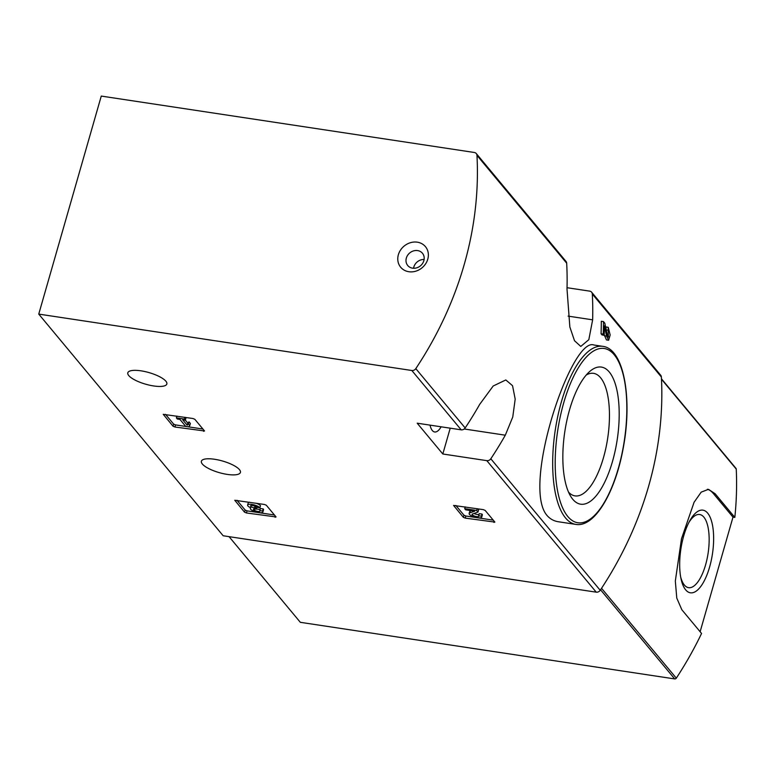 <?xml version="1.0" encoding="UTF-8"?>
<svg xmlns="http://www.w3.org/2000/svg" width="775" height="775" viewBox="0 0 775 775"><rect width="100%" height="100%" fill="white"/><g stroke="black" fill="none" stroke-linecap="round" stroke-linejoin="round"><path stroke-width="1.16" d="M204.552 430.987L174.917 427.006L173.048 426.231L163.244 414.325L192.946 418.51L194.825 419.294L204.552 430.987M442.816 453.995L486.816 460.65A3.827 3.352 -39.8 0 0 490.808 458.781A356.316 311.744 -39.8 0 0 505.31 435.192L512.759 417.018L515.191 399.125L512.546 385.698L505.823 379.953L493.2 385.998L479.677 404.385A356.316 311.744 140.2 0 1 465.174 427.965A3.827 3.352 140.2 0 1 461.183 429.834L417.183 423.189L442.816 453.995L450.217 428.178M38.75 314.098L411.825 370.498A3.827 3.352 -39.8 0 0 415.807 368.629A356.316 311.744 -39.8 0 0 476.964 155.358A3.827 3.352 -39.8 0 0 474.339 152.481L101.263 96.081L38.75 314.098L223.161 535.757L596.237 592.168A3.827 3.352 -39.8 0 0 600.218 590.298A356.316 311.744 -39.8 0 0 661.375 377.018A3.827 3.352 -39.8 0 0 660.688 375.216L591.616 292.194A3.827 3.352 -39.8 0 0 589.678 291.129L567.038 287.709M141.04 370.838A20.305 6.035 16 0 1 166.848 383.993A20.305 6.035 16 0 1 145.671 384.197A20.305 6.035 16 0 1 127.807 372.794A20.305 6.035 16 0 1 141.04 370.838M214.617 459.275A20.305 6.035 16 0 1 240.424 472.43A20.305 6.035 16 0 1 219.238 472.634A20.305 6.035 16 0 1 201.384 461.232A20.305 6.035 16 0 1 214.617 459.275M276.065 516.944L246.431 512.963L244.561 512.188L234.757 500.272L264.459 504.467L266.329 505.252L276.065 516.944M494.876 522.098L465.252 518.117L463.373 517.332L453.569 505.426L483.271 509.621L485.15 510.405L494.876 522.098M604.19 334.752L606.457 339.925L608.627 340.254L606.563 336.108L604.393 335.778M601.061 333.783L603.221 334.112A358.622 313.759 140.2 0 0 603.493 321.606L601.313 321.276A356.316 311.744 140.2 0 1 601.061 333.783L602.01 334.926L604.171 335.255A358.622 313.759 -39.8 0 0 604.423 325.82L606.563 336.108M606.273 329.927L608.21 330.228A358.622 313.759 140.2 0 0 608.23 327.302L606.04 326.972A356.316 311.744 140.2 0 1 606.04 328.832M546.762 515.162C549.863 518.843 553.738 521.042 558.368 521.759L575.806 524.394A90.036 34.42 -81.4 0 1 565.576 518A90.036 34.42 -81.4 0 1 557.893 415.768A90.036 34.42 -81.4 0 1 602.727 346.338L593.931 345.011C571.766 336.369 521.556 484.879 546.762 515.162M476.276 153.547L565.982 261.388A3.827 3.352 140.2 0 1 566.68 263.19A356.316 311.744 140.2 0 1 567.009 289.017L569.857 327.011L574.517 340.738L580.785 346.425L588.826 339.683L592.643 319.833A356.316 311.744 -39.8 0 0 592.313 294.006A3.827 3.352 -39.8 0 0 591.616 292.194M608.21 330.228L608.414 337.135L607.309 334.916L604.8 323.175L603.493 321.606M408.842 271.725A16.091 14.076 -39.8 0 0 427.926 251.497A16.091 14.076 -39.8 0 0 402.457 247.642A16.091 14.076 -39.8 0 0 408.842 271.725M608.23 327.302L610.177 334.965L608.627 340.254M603.221 334.112L604.171 335.255M572.773 499.274A69.343 26.505 -81.4 0 1 570.739 496.417A69.343 26.505 -81.4 0 1 564.81 431.675A69.343 26.505 -81.4 0 1 589.62 371.574A69.343 26.505 -81.4 0 1 617.704 436.209A69.343 26.505 -81.4 0 1 572.773 499.274M586.239 375.022A61.961 23.686 -81.4 0 1 593.243 373.308A61.961 23.686 -81.4 0 1 607.697 438.156A61.961 23.686 -81.4 0 1 574.721 495.835A61.961 23.686 -81.4 0 1 568.53 492.125M441.111 426.802A20.692 7.905 -81.4 0 1 434.668 431.975A20.692 7.905 -81.4 0 1 432.314 430.503A20.692 7.905 -81.4 0 1 430.038 425.126M424.109 259.48A9.581 8.38 -39.8 0 0 413.55 268.266M412.571 268.169A9.581 8.38 -39.8 0 0 422.549 263.481A9.581 8.38 -39.8 0 0 422.452 253.251A9.581 8.38 -39.8 0 0 409.733 252.941A9.581 8.38 -39.8 0 0 407.728 265.505A9.581 8.38 -39.8 0 0 412.571 268.169M274.447 514.997L247.041 510.861L245.162 510.076L237.053 500.321M259.809 510.609L260.419 508.507L263.209 508.923L262.609 511.035L259.809 510.609A3.497 1.037 16 0 1 259.974 511.093A3.497 1.037 16 0 1 257.881 511.452A3.497 1.037 16 0 1 254.394 510.357A3.061 0.911 16 0 1 253.406 509.311A3.061 0.911 16 0 1 255.392 509.02L256.341 509.165L254.452 507.877A3.061 0.911 16 0 1 250.557 505.901A3.061 0.911 16 0 1 250.606 505.804A3.497 1.037 16 0 1 253.696 505.746A3.497 1.037 16 0 1 257.106 507.363L259.896 507.78L260.507 505.668A6.549 1.947 16 0 0 256.002 503.188M260.187 509.301A3.497 1.037 16 0 1 256.428 508.855M256.912 507.16L256.341 509.165M255.827 506.492L255.392 508.022M262.609 511.035A6.549 1.947 16 0 1 262.919 511.936A6.549 1.947 16 0 1 256.079 512.004A6.549 1.947 16 0 1 250.325 508.323A6.549 1.947 16 0 1 250.809 507.828A6.549 1.947 16 0 1 247.612 505.067L248.223 502.965A6.549 1.947 16 0 1 249.598 502.219M247.612 505.067A6.549 1.947 16 0 1 253.154 504.67A6.549 1.947 16 0 1 259.896 507.78M263.209 508.923A6.549 1.947 16 0 1 263.519 509.824L262.919 511.936M202.934 429.04L175.528 424.903L173.648 424.119L165.54 414.373M185.332 420.137L187.792 423.092L189.032 421.852L190.379 423.479L189.778 425.591L188.422 423.964L187.182 425.194L182.716 419.827L185.312 420.224L184.363 419.081L176.38 417.88L177.33 419.013L179.926 419.411L185.738 426.405L188.538 426.822L189.778 425.591M189.032 421.852L188.422 423.964M187.792 423.092L187.182 425.194M185.283 417.357L185.913 418.113L185.312 420.224M184.876 417.289L184.363 419.081M176.894 416.088L176.38 417.88M493.258 520.151L465.853 516.005L463.973 515.22L455.865 505.474M478.63 515.762L479.231 513.651L482.021 514.077L481.42 516.189L478.63 515.762A3.497 1.037 16 0 1 478.795 516.247A3.497 1.037 16 0 1 475.153 516.276A3.497 1.037 16 0 1 472.072 514.319A3.497 1.037 16 0 1 472.45 514.009L477.991 512.062L476.683 510.493L464.709 508.681L465.659 509.824L474.697 511.19L469.834 512.885A6.549 1.947 16 0 0 469.137 513.476A6.549 1.947 16 0 0 474.901 517.148A6.549 1.947 16 0 0 481.73 517.09A6.549 1.947 16 0 0 481.42 516.189M478.998 514.455A3.497 1.037 16 0 1 473.961 513.476M477.603 508.758L478.601 509.96L477.991 512.062M477.197 508.7L476.683 510.493M465.223 506.889L464.709 508.681M469.137 513.476L469.737 511.364A6.549 1.947 16 0 1 470.444 510.783L470.909 510.618M482.021 514.077A6.549 1.947 16 0 1 482.341 514.978L481.73 517.09M229.061 536.649L300.332 622.315L674.696 678.919A1.531 1.337 -39.8 0 0 676.304 678.164A356.316 311.744 -39.8 0 0 701.559 633.456L681.855 609.77L676.778 598.097L675.325 581.047L681.496 538.741L694.08 502.278L701.191 492.135L708.486 489.335L715.131 493.733L734.826 517.409A356.316 311.744 -39.8 0 0 736.25 469.098A1.531 1.337 -39.8 0 0 735.969 468.362L661.472 378.81M676.304 678.164L601.536 588.303A356.316 311.744 -39.8 0 0 661.492 379.237L736.25 469.098M700.125 631.741L732.995 517.138L734.826 517.409M707.372 489.248A63.221 24.161 -81.4 0 1 713.291 493.452L732.995 517.138M685.652 589.833A41.802 15.975 -81.4 0 1 680.983 578.596A41.802 15.975 -81.4 0 1 689.702 520.936A41.802 15.975 -81.4 0 1 710.956 519.327A41.802 15.975 -81.4 0 1 707.837 572.531A41.802 15.975 -81.4 0 1 685.652 589.833M688.82 522.592A36.997 14.144 -81.4 0 1 699.476 514.484A36.997 14.144 -81.4 0 1 708.108 553.205A36.997 14.144 -81.4 0 1 688.413 587.644A36.997 14.144 -81.4 0 1 684.383 585.048A36.997 14.144 -81.4 0 1 680.624 576.745M411.825 370.498L461.183 429.834M486.816 460.65L596.237 592.168M490.808 458.781L600.218 590.298M592.313 294.006L661.375 377.018M476.964 155.358L566.68 263.19M415.807 368.629L465.174 427.965M567.823 516.508A88.117 33.683 -81.4 0 1 578.973 366.778A88.117 33.683 -81.4 0 1 626.248 423.605A88.117 33.683 -81.4 0 1 567.823 516.508M592.643 319.833L568.104 316.123M505.31 435.192L464.235 428.982M275.454 516.208L275.135 517.303M247.041 510.861L246.431 512.963M245.162 510.076L244.561 512.188M254.801 508.952L254.394 510.357M254.956 506.123L254.452 507.877M203.941 430.251L203.631 431.346M175.528 424.903L174.917 427.006M173.648 424.119L173.048 426.231M494.266 521.362L493.956 522.457M465.853 516.005L465.252 518.117M463.973 515.22L463.373 517.332M470.444 510.783L469.834 512.885M600.557 589.794L674.696 678.919M715.131 493.733L713.291 493.452M602.727 346.338C623.798 348.566 632.632 398.224 623.323 447.562C615.418 492.135 594.599 527.843 575.806 524.394M250.499 507.693L250.325 508.323"/></g></svg>
